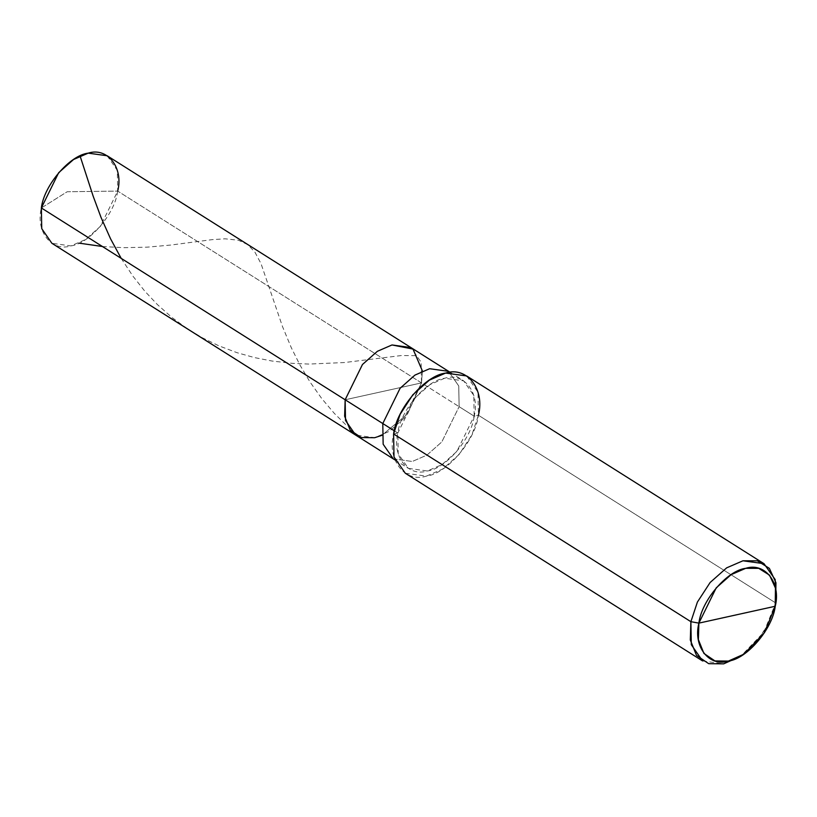 <?xml version="1.0" encoding="UTF-8"?>
<svg xmlns="http://www.w3.org/2000/svg" width="817" height="817" viewBox="0 0 817 817"><rect width="100%" height="100%" fill="white"/><g stroke="black" fill="none" stroke-linecap="round" stroke-linejoin="round"><path stroke-width="0.61" stroke-dasharray="4.08 3.06" d="M41.361 207.957L67.208 191.74L117.699 191.096L421.49 382.907L404.17 418.171L389.3 431.356L374.635 437.718L355.681 435.104L374.635 437.718L389.3 431.356L404.17 418.171L421.49 382.907L422.43 371.081L421.49 382.907L345.152 399.768L421.49 382.907L117.699 191.096L67.208 191.74L41.361 207.957C35.366 231.282 51.583 252.147 70.854 245.907C89.349 243.803 115.115 213.666 117.699 191.096L100.389 226.36L85.509 239.544L70.854 245.907L51.9 243.292M421.49 382.907L407.53 413.964L381.835 435.359L407.53 413.964L421.49 382.907L421.112 362.207L410.951 347.572L421.112 362.207L421.49 382.907L345.152 399.768L421.49 382.907L459.123 406.672L421.49 382.907M107.17 155.761L117.331 170.396L117.699 191.096M393.314 458.868L412.268 461.482L426.934 455.12L441.803 441.936L459.123 406.672L441.803 441.936L426.934 455.12L412.268 461.482L393.314 458.868M394.264 430.784L397.838 433.03L398.206 453.741L408.367 468.376L427.322 470.98L441.987 464.628L456.856 451.433L474.177 416.18L459.123 406.672L458.745 385.961L448.584 371.337L458.745 385.961L459.123 406.672L474.177 416.18C471.583 438.739 445.816 468.887 427.322 470.98C408.051 477.23 391.833 456.356 397.838 433.03L393.59 433.97C386.921 459.889 404.946 483.072 426.362 476.137C446.909 473.809 475.535 440.312 478.415 415.24L474.177 416.18L473.799 395.469L463.637 380.834L444.683 378.23L430.028 384.582L415.148 397.777L397.838 433.03L394.264 430.784M702.589 660.953L723.658 663.853L739.947 656.786L756.471 642.131L769.185 622.585L775.711 602.956L478.415 415.24L471.889 434.869L459.174 454.415L442.651 469.07L426.362 476.137L405.293 473.237M393.59 433.97L397.838 433.03C400.422 410.471 426.188 380.324 444.683 378.23C463.954 371.98 480.171 392.854 474.177 416.18L478.415 415.24L775.711 602.956L775.231 606.265L775.711 602.956L763.864 632.144L740.866 656.184M466.711 375.973L477.996 392.231L478.415 415.24M776.15 600.301L775.854 602.149M121.182 258.356L132.885 276.105L144.834 291.209L157.262 304.435L171.887 317.435L187.726 329.016L202.32 337.768L218.772 345.785L237.032 352.689L254.444 357.58L271.99 361.022L291.914 363.32L308.979 364.065L344.508 362.534L401.259 355.558L418.008 355.671M102.421 246.509L123.561 247.684L146.999 247.173L170.835 245.049L211.93 239.667L225.012 238.809L238.36 240.208L247.837 244.661L254.945 252.187L261.052 263.707L282.468 326.483L291.25 347.593L299.839 364.831L309.98 381.947L321.735 398.543L334.245 413.3L347.184 426.106M394.938 459.9L408.367 468.376M450.208 372.358L463.637 380.834"/><path stroke-width="1.23" d="M345.152 399.768L362.462 364.505L377.342 351.32L391.997 344.958L413.024 349.063L422.43 371.081L413.024 349.063L391.997 344.958L377.342 351.32L362.462 364.505L345.152 399.768L345.52 420.469L355.681 435.104L345.52 420.469L345.152 399.768L41.361 207.957L345.152 399.768L344.631 416.251L350.187 430.089L361.196 437.565L374.635 437.718L381.835 435.359L374.635 437.718L361.196 437.565L350.187 430.089L344.631 416.251L345.152 399.768L382.785 423.533L383.153 444.234L393.314 458.868L383.153 444.234L382.785 423.533L394.264 430.784L345.152 399.768L362.462 364.505L377.342 351.32L391.997 344.958L410.951 347.572L391.997 344.958L377.342 351.32L362.462 364.505L345.152 399.768M394.938 459.9L51.9 243.292L41.738 228.658L41.361 207.957L58.681 172.693L73.55 159.509L88.216 153.147L107.17 155.761L448.584 371.337L429.63 368.722L414.975 375.085L400.095 388.269L382.785 423.533L400.095 388.269L414.975 375.085L429.63 368.722L448.584 371.337L450.208 372.358M117.699 191.096C123.704 167.771 107.487 146.907 88.216 153.147C69.721 155.24 43.955 185.388 41.361 207.957M698.892 623.126C701.476 600.556 727.242 570.419 745.737 568.315C765.008 562.076 781.226 582.94 775.231 606.265L698.892 623.126L698.382 639.609L703.937 653.457L714.946 660.922L728.386 661.076L743.878 654.172L764.569 632.532L775.231 606.265C772.647 628.835 746.881 658.982 728.386 661.076C709.105 667.315 692.887 646.451 698.892 623.126L775.231 606.265L775.445 588.077L769.543 575.158L758.717 568.346L745.737 568.315L731.082 574.678L716.213 587.862L698.892 623.126L690.886 621.686L691.305 644.695L702.589 660.953L405.293 473.237L394.008 456.979L393.59 433.97L690.886 621.686L698.892 623.126M743.878 654.172L740.866 656.184L723.658 663.853L708.717 663.68L696.492 655.387L690.314 639.997L690.886 621.686L393.59 433.97L400.116 414.342L412.83 394.795L429.354 380.14L445.643 373.073L466.711 375.973L764.007 563.689L742.939 560.789L726.65 567.856L710.126 582.511L697.412 602.058L690.886 621.686L697.412 602.058L710.126 582.511L726.65 567.856L742.939 560.789L757.359 560.819L769.389 568.387L775.956 582.746L775.629 603.875M478.415 415.24C485.084 389.321 467.058 366.139 445.643 373.073C425.095 375.401 396.47 408.898 393.59 433.97M775.854 602.149L775.19 579.58L764.007 563.689M80.056 155.924L93.128 196.08L101.053 217.475L110.571 238.83L121.182 258.356M79.004 243.129L102.421 246.509"/></g></svg>

